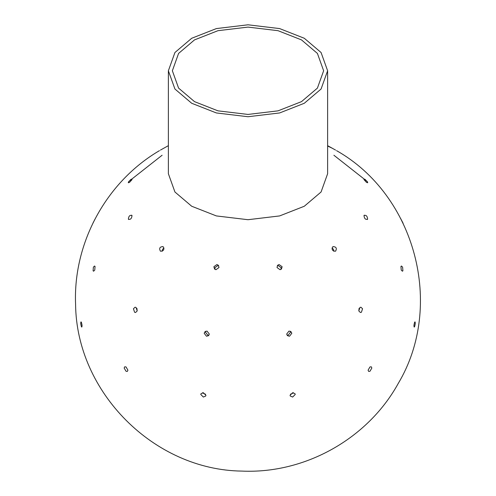 <?xml version="1.0" encoding="UTF-8"?>
<svg xmlns="http://www.w3.org/2000/svg" width="496" height="496" viewBox="0 0 496 496"><rect width="100%" height="100%" fill="white"/><g stroke="black" fill="none" stroke-linecap="round" stroke-linejoin="round"><path stroke-width="0.74" d="M191.704 103.273L216.38 112.952L248 116.734L279.62 112.952L304.296 103.273L321.067 89.026L327.62 70.767L321.067 52.508L304.296 38.266L279.62 28.582L248 24.8L216.38 28.582L191.704 38.266L174.933 52.508L168.38 70.767L174.933 89.026L191.704 103.273M327.62 70.767L327.62 173.743L321.067 192.002L304.296 206.249L279.62 215.927L248 219.709L216.38 215.927L191.704 206.249L174.933 192.002L168.38 173.743L168.38 70.767M194.519 101.643L178.585 88.108L172.36 70.767L178.585 53.425L194.519 39.891L217.961 30.69L248 27.1L278.039 30.69L301.481 39.891L317.415 53.425L323.634 70.767L317.415 88.108L301.481 101.643L278.039 110.844L248 114.433L217.961 110.844L194.519 101.643M81.394 322.301C82.28 325.655 82.28 327.1 81.394 326.635C80.507 323.28 80.507 321.836 81.394 322.301L80.984 321.848M81.797 327.093L81.394 326.635M95.052 266.457L94.761 270.091L93.564 271.219L93.093 270.766L93.384 267.133L94.581 266.005L95.052 266.457M132.004 215.524C131.682 218.637 130.473 219.846 128.377 219.145C128.7 216.033 129.909 214.824 132.004 215.524L131.7 215.152M128.681 219.517L128.377 219.145M367.623 182.137L367.685 182.764L366.494 182.367L363.996 179.633L363.934 179.006L365.124 179.403L367.623 182.137M402.907 222.84L400.942 219.139L403.124 223.355M400.942 219.139L400.731 218.618M95.052 219.139L93.093 222.84L95.269 218.618M92.876 223.355L93.093 222.84M132.004 179.633L129.506 182.367L128.315 182.764L128.377 182.137L130.876 179.403L132.066 179.006L132.004 179.633M367.623 219.145C365.527 219.846 364.318 218.637 363.996 215.524C366.091 214.824 367.3 216.033 367.623 219.145L367.319 219.517M363.996 215.524L364.3 215.152M402.907 270.766L402.436 271.219L401.239 270.091L400.942 266.457L401.419 266.005L402.609 267.133L402.907 270.766M414.606 326.635C413.72 327.1 413.72 325.655 414.606 322.301C415.493 321.836 415.493 323.28 414.606 326.635L414.203 327.093M414.606 322.301L415.016 321.848M168.38 145.663L160.431 150.083M333.851 251.292L333.467 249.352L331.979 248.043M335.569 251.199C332.264 251.063 331.378 249.531 332.915 246.605L332.915 246.605C336.22 246.735 337.106 248.273 335.569 251.199L335.569 251.199M358.819 310.986L359.073 308.382M361.398 312.269L360.418 312.499L358.806 310.936L359.966 307.439L360.945 307.216L362.557 308.772L361.398 312.269M369.966 371.275L368.64 371.411L368.088 370.196L369.966 366.941L371.293 366.811L371.839 368.026L369.966 371.275M280.891 269.421L281.158 267.704L278.107 265.521L277.27 265.806M280.054 269.706L277.004 267.524L277.692 265.248L279.081 264.548L282.131 266.73L281.443 269.006L280.054 269.706M286.992 335.042L288.238 335.16L290.538 332.196L290.228 331.216M289.509 336.238L287.525 335.693L286.682 334.062L288.982 331.099L290.96 331.644L291.809 333.269L289.509 336.238M290.445 394.103L291.27 394.091L293.465 392.702M292.64 397.054L290.234 396L290.079 395.281L292.64 392.72L295.052 393.768L295.207 394.487L292.64 397.054M218.724 265.806L217.893 265.521L214.842 267.704L215.109 269.421M215.946 269.706L214.557 269.006L213.869 266.73L216.919 264.548L218.308 265.248L218.996 267.524L215.946 269.706M205.772 331.216L205.462 332.196L207.762 335.16L209.008 335.042M206.491 336.238L204.191 333.269L205.04 331.644L207.018 331.099L209.318 334.062L208.475 335.693L206.491 336.238M202.535 392.702L204.73 394.091L205.555 394.103M203.36 397.054L200.793 394.487L200.948 393.768L203.36 392.72L205.921 395.281L205.766 396L203.36 397.054M335.569 150.083L327.62 145.663M164.021 248.043L162.533 249.352L162.149 251.292M160.431 251.199L160.431 251.199C158.894 248.273 159.78 246.735 163.085 246.605L163.085 246.605C164.622 249.531 163.736 251.063 160.431 251.199L160.431 251.199M136.921 308.382L137.181 310.986M134.602 312.269L133.443 308.772L135.055 307.216L136.034 307.439L137.194 310.936L135.582 312.499L134.602 312.269M126.034 371.275L124.155 368.026L124.707 366.811L126.034 366.941L127.912 370.196L127.36 371.411L126.034 371.275M327.62 146.016L332.915 148.552M333.889 155.242L367.214 181.462M128.786 181.462L162.111 155.242M336.542 150.648C415.443 195.201 444.732 305.728 398.214 383.513C367.734 438.786 305.009 473.922 242.029 471.095C154.082 470.115 76.378 392.293 75.584 304.265C73.011 242.842 106.417 181.685 159.458 150.648"/></g></svg>
